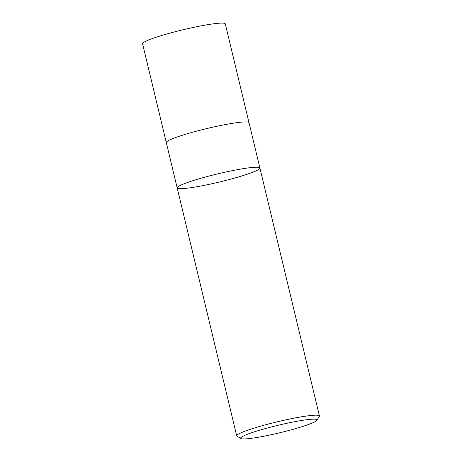 <?xml version="1.0" encoding="UTF-8"?>
<svg xmlns="http://www.w3.org/2000/svg" width="462" height="462" viewBox="0 0 462 462"><rect width="100%" height="100%" fill="white"/><g stroke="black" fill="none" stroke-linecap="round" stroke-linejoin="round"><path stroke-width="0.69" d="M242.417 438.9A39.276 3.835 -13.5 0 1 240.904 438.542A39.276 3.835 -13.5 0 1 277.928 425.329A39.276 3.835 -13.5 0 1 316.915 420.293A39.276 3.835 -13.5 0 1 283.264 431.912A39.276 3.835 -13.5 0 1 242.417 438.9M240.904 438.542L236.989 436.174A42.544 4.152 -13.5 0 1 236.694 435.822A42.544 4.152 -13.5 0 1 277.096 421.858A42.544 4.152 -13.5 0 1 319.433 415.962A42.544 4.152 -13.5 0 1 319.329 416.406L316.915 420.293M177.171 187.884A42.544 4.152 -13.5 0 1 211.717 175.364A42.544 4.152 -13.5 0 1 257.969 167.284A42.544 4.152 -13.5 0 1 259.904 168.018A42.544 4.152 166.5 0 0 257.969 167.284A42.544 4.152 166.5 0 0 211.717 175.364A42.544 4.152 166.5 0 0 177.171 187.884A42.544 4.152 166.5 0 0 179.106 188.617A42.544 4.152 166.5 0 0 225.364 180.538A42.544 4.152 166.5 0 0 259.904 168.018L249.024 122.696A42.544 4.152 -13.5 0 0 206.687 128.592A42.544 4.152 -13.5 0 0 166.291 142.562L236.694 435.822M166.28 142.44L142.567 43.751A42.544 4.152 -13.5 0 1 182.969 29.782A42.544 4.152 -13.5 0 1 225.306 23.891L248.978 122.586M319.433 415.962L259.904 168.018"/></g></svg>
